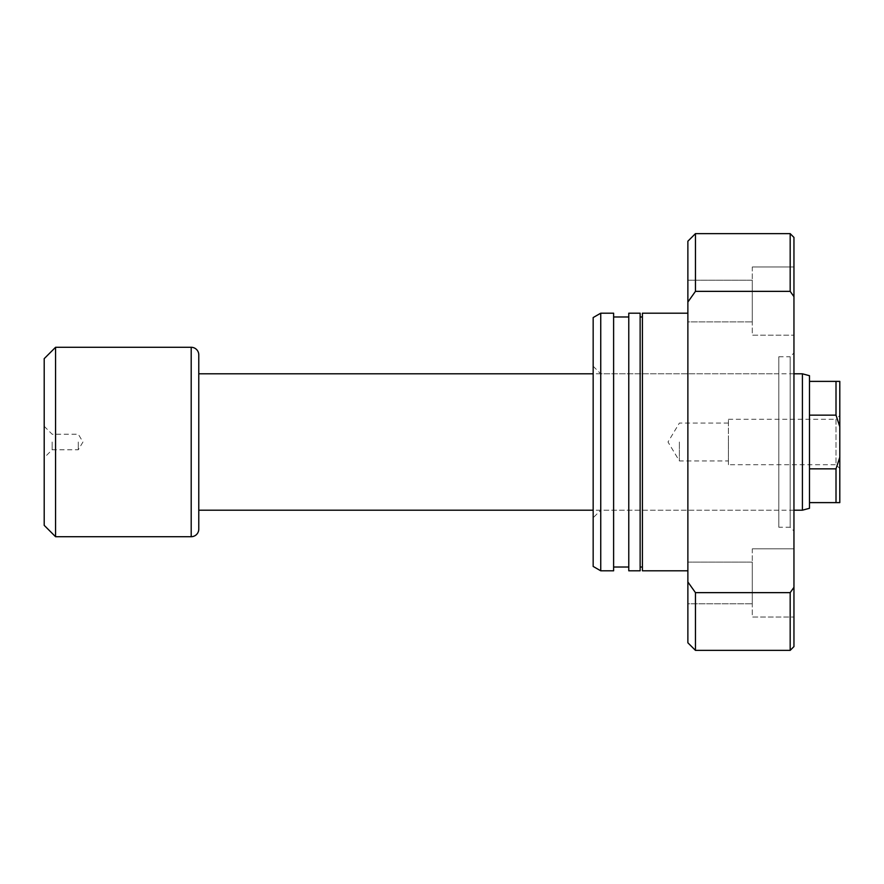 <?xml version="1.0" encoding="UTF-8"?>
<svg xmlns="http://www.w3.org/2000/svg" width="884" height="884" viewBox="0 0 884 884"><rect width="100%" height="100%" fill="white"/><g stroke="black" fill="none" stroke-linecap="round" stroke-linejoin="round"><path stroke-width="0.66" stroke-dasharray="4.42 3.31" d="M44.2 442L44.2 457.724L44.2 442M52.156 442L52.156 449.768L52.156 442M78.3 442L78.3 449.768L78.3 442M728.416 464.73L728.416 419.27L728.416 464.73L836.01 464.73L836.01 419.27L839.8 415.48L839.8 468.52L839.8 415.48M728.416 419.27L836.01 419.27L836.01 464.73L839.8 468.52M728.416 442L728.416 460.94L728.416 442M679.387 442L679.387 460.94L679.387 442M793.954 373.81L593.164 373.81M198.778 510.19L198.778 373.81L198.778 510.19M793.954 510.19L593.164 510.19M836.01 468.851L809.49 468.851L809.49 381.38L836.01 381.38L836.01 415.148L839.8 426.729L839.8 457.271L836.01 468.851L836.01 502.62L839.8 502.62L839.8 457.271M809.49 415.148L836.01 415.148M809.49 468.851L809.49 502.62L836.01 502.62M44.2 358.65L44.2 525.35M55.57 347.29L55.57 536.71M198.778 354.86L198.778 529.14M802.418 373.81L802.418 510.19M809.49 381.38L809.49 375.7M809.49 508.3L809.49 502.62M839.8 426.729L839.8 381.38L836.01 381.38M593.164 366.23L600.744 373.81L778.804 373.81L778.804 510.19L600.744 510.19L600.744 373.81L600.744 510.19L593.164 517.77L593.164 366.23L593.164 517.77M778.804 527.24L778.804 356.76L778.804 527.24L790.174 527.24L790.174 356.76L793.954 352.97L793.954 531.03L793.954 352.97M778.804 356.76L790.174 356.76L790.174 527.24L793.954 531.03M778.804 510.19L778.804 373.81M687.874 280.228L752.284 280.228L752.284 321.898L752.284 280.228L752.284 321.898L752.284 280.228L687.874 280.228L687.874 321.898L752.284 321.898L687.874 321.898L687.874 280.228M687.874 562.102L752.284 562.102L752.284 603.772L752.284 562.102L752.284 603.772L752.284 562.102L687.874 562.102L687.874 603.772L752.284 603.772L687.874 603.772L687.874 562.102M752.284 266.968L793.954 266.968L793.954 335.158L793.954 266.968L793.954 335.158L793.954 266.968L752.284 266.968L752.284 335.158L793.954 335.158L752.284 335.158L752.284 266.968M752.284 548.842L793.954 548.842L793.954 617.032L793.954 548.842L793.954 617.032L793.954 548.842L752.284 548.842L752.284 617.032L793.954 617.032L752.284 617.032L752.284 548.842M687.874 313.19L687.874 570.81L687.874 313.19M640.138 316.98L640.138 567.02L640.138 316.98M642.414 316.98L642.414 567.02L642.414 316.98M613.618 316.98L613.618 567.02L613.618 316.98M628.778 316.98L628.778 567.02L628.778 316.98M793.954 646.58L793.954 237.42M790.174 650.37L790.174 592.645L793.954 587.352M793.954 296.648L790.174 291.355L695.454 291.355L695.454 233.63M790.174 291.355L790.174 233.63M695.454 291.355L687.874 302.03L687.874 241.21M687.874 302.03L687.874 581.97L695.454 592.645L790.174 592.645M687.874 642.79L687.874 581.97M695.454 650.37L695.454 592.645M593.164 566.434L593.164 317.566M600.744 570.81L600.744 313.19M613.618 570.81L613.618 313.19M628.778 570.81L628.778 313.19M640.138 570.81L640.138 313.19M642.414 570.81L642.414 313.19M191.198 347.29L191.198 536.71M44.2 426.276L52.156 434.232L78.3 434.232L82.963 442L78.3 449.768L52.156 449.768L44.2 457.724M728.416 423.06L679.387 423.06L668.006 442L679.387 460.94L728.416 460.94"/><path stroke-width="1.33" d="M809.49 381.38L809.49 508.3L802.418 510.19L802.418 373.81L809.49 375.7L809.49 381.38L839.8 381.38L839.8 426.729L836.01 415.148L836.01 381.38M802.418 373.81L793.954 373.81M593.164 373.81L198.778 373.81M802.418 510.19L793.954 510.19M593.164 510.19L198.778 510.19M191.198 536.71A7.58 7.58 0 0 0 198.778 529.14L198.778 354.86A7.58 7.58 0 0 0 191.198 347.29L55.57 347.29L55.57 536.71L191.198 536.71L191.198 347.29M55.57 536.71L44.2 525.35L44.2 358.65L55.57 347.29M809.49 415.148L836.01 415.148M809.49 502.62L836.01 502.62L836.01 468.851L839.8 457.271L839.8 426.729M809.49 468.851L836.01 468.851M839.8 457.271L839.8 502.62L836.01 502.62M687.874 313.19L642.414 313.19L642.414 570.81L687.874 570.81M640.138 567.02L642.414 567.02M640.138 316.98L642.414 316.98M628.778 313.19L628.778 570.81L640.138 570.81L640.138 313.19L628.778 313.19M613.618 567.02L628.778 567.02M613.618 316.98L628.778 316.98M600.744 313.19L600.744 570.81L613.618 570.81L613.618 313.19L600.744 313.19L593.164 317.566L593.164 566.434L600.744 570.81M793.954 646.58L790.174 650.37L790.174 592.645L793.954 587.352L793.954 646.58M687.874 302.03L687.874 241.21L695.454 233.63L790.174 233.63L790.174 291.355L695.454 291.355L687.874 302.03L687.874 642.79L695.454 650.37L790.174 650.37M695.454 233.63L695.454 291.355M687.874 581.97L695.454 592.645L695.454 650.37M695.454 592.645L790.174 592.645M790.174 233.63L793.954 237.42L793.954 296.648L790.174 291.355M793.954 587.352L793.954 296.648"/></g></svg>
